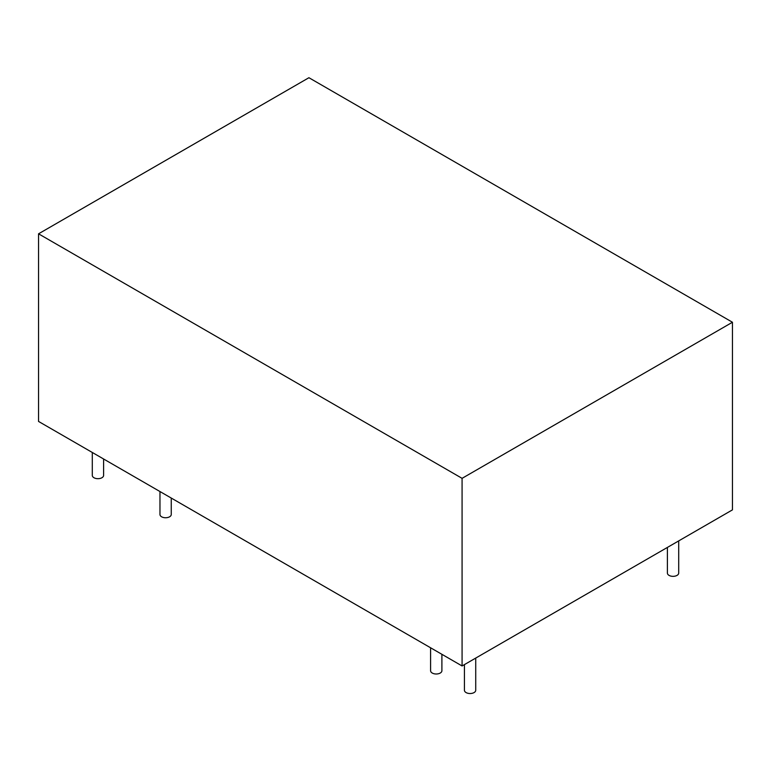<?xml version="1.0" encoding="UTF-8"?>
<svg xmlns="http://www.w3.org/2000/svg" width="771" height="771" viewBox="0 0 771 771"><rect width="100%" height="100%" fill="white"/><g stroke="black" fill="none" stroke-linecap="round" stroke-linejoin="round"><path stroke-width="1.16" d="M667.397 547.429L667.397 573.075A5.648 3.267 0 0 0 669.055 575.388A5.648 3.267 0 0 0 675.213 576.091A5.648 3.267 0 0 0 678.702 573.075L678.702 540.905M92.298 452.471L92.298 475.418A5.648 3.267 0 0 0 93.956 477.731A5.648 3.267 0 0 0 100.114 478.434A5.648 3.267 0 0 0 103.603 475.418L103.603 458.996M430.594 647.785L430.594 670.731A5.648 3.267 0 0 0 432.252 673.044A5.648 3.267 0 0 0 438.41 673.748A5.648 3.267 0 0 0 441.899 670.731L441.899 654.309M464.421 664.612L464.421 690.267A5.648 3.267 0 0 0 466.079 692.57A5.648 3.267 0 0 0 472.238 693.283A5.648 3.267 0 0 0 475.726 690.267L475.726 658.087M159.963 491.532L159.963 514.488A5.648 3.267 0 0 0 161.611 516.792A5.648 3.267 0 0 0 167.77 517.495A5.648 3.267 0 0 0 171.258 514.488L171.258 498.056M308.92 77.717L38.55 233.815L462.08 478.338L732.45 322.249L308.92 77.717M462.08 478.338L462.08 665.961L38.55 421.438L38.55 233.815M462.08 665.961L732.45 509.872L732.45 322.249"/></g></svg>
